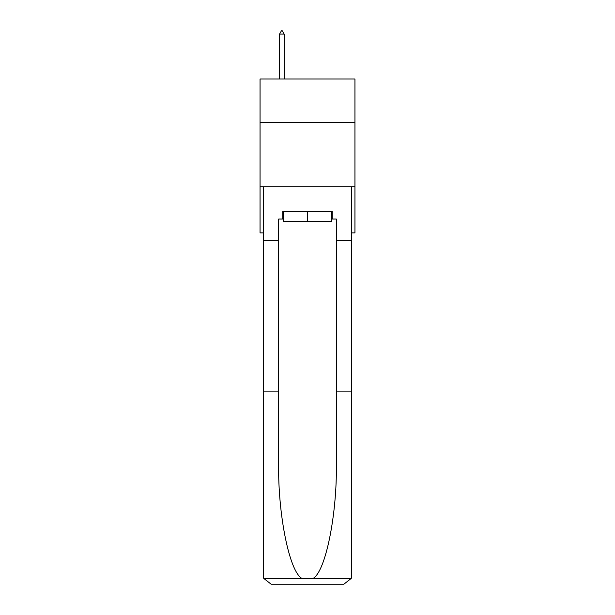 <?xml version="1.0" encoding="UTF-8"?>
<svg xmlns="http://www.w3.org/2000/svg" width="615" height="615" viewBox="0 0 615 615"><rect width="100%" height="100%" fill="white"/><g stroke="black" fill="none" stroke-linecap="round" stroke-linejoin="round"><path stroke-width="0.92" d="M354.947 122.616L354.947 79.02L260.053 79.02L260.053 122.616L354.947 122.616L354.947 232.893L351.48 232.893M354.947 186.729L260.053 186.729L260.053 122.616M260.053 186.729L260.053 232.893L263.52 232.893M331.477 211.352L331.477 221.608L283.523 221.608L283.523 211.352M307.5 211.352L307.5 221.608M282.754 219.048L278.649 219.048L278.649 391.901L263.52 391.901L263.52 576.555L263.743 578.4L271.207 584.25L343.793 584.25L351.257 578.4L351.48 576.555L351.48 391.901L336.351 391.901L336.351 219.048L332.246 219.048L332.246 211.352L282.754 211.352L282.754 219.048L283.523 219.048M324.297 584.25L343.793 584.25L324.297 584.25M278.649 391.901L278.649 463.641C277.849 514.601 289.427 571.696 301.919 578.4L313.081 578.4C325.573 571.696 337.151 514.601 336.351 463.641L336.351 391.901M263.52 576.555L263.52 186.729L351.48 186.729L351.48 240.588L336.351 240.588M278.649 240.588L263.52 240.588M351.48 391.901L351.48 240.588M331.477 219.048L332.246 219.048M284.161 34.086L282.239 30.75L281.47 30.75L279.548 34.086L284.161 34.086L284.161 79.02M279.548 34.086L279.548 79.02M263.743 578.4L301.919 578.4M313.081 578.4L351.257 578.4"/></g></svg>
